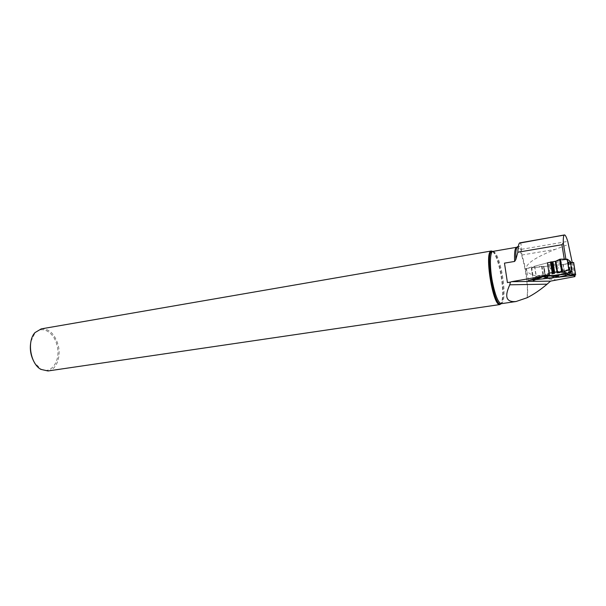 <?xml version="1.0" encoding="UTF-8"?>
<svg xmlns="http://www.w3.org/2000/svg" width="606" height="606" viewBox="0 0 606 606"><rect width="100%" height="100%" fill="white"/><g stroke="black" fill="none" stroke-linecap="round" stroke-linejoin="round"><path stroke-width="0.45" stroke-dasharray="3.03 2.27" d="M573.594 262.55L562.944 264.474L544.021 266.519L541.499 266.322L531.318 268.072L534.712 266.216L547.392 262.83L564.353 259.777L564.254 259.163M562.944 264.474L564.565 274.616L558.785 274.972L567.61 272.45L571.117 270.867M557.111 276.874L558.785 274.972M553.21 277.01L551.422 276.018L552.399 277.859M548.021 275.844L551.422 276.018M551.043 275.813L545.203 277.094L543.544 266.526M569.185 272.829L570.049 273.124C568.716 272.655 568.996 272.359 570.897 272.245L569.087 272.791L567.708 262.436M567.837 262.436L570.534 262.459M570.367 261.406L567.519 262.436M557.846 276.124C560.482 274.45 563.709 273.995 567.519 274.768L564.875 274.654L563.247 264.428M561.421 262.171C561.156 262.959 558.224 263.731 552.619 264.489L548.862 264.602C545.37 264.155 558.081 261.466 561.005 262.042L561.421 262.171M534.712 266.216L536.31 276.495L541.006 275.003L547.68 275.844M547.794 275.624L548.089 275.071L543.529 275.366L542.893 276.321L541.006 275.003M543.529 275.366L545.529 274.859L546.067 275.207L547.233 273.677L548.415 275.351M567.246 270.374L547.233 273.677M547.476 273.351L549.013 273.139L546.089 275.177L541.976 275.745C538.969 275.048 536.795 275.647 535.469 277.533M543.514 266.481L545.385 276.616L543.832 276.51M534.454 278.881L536.151 276.624L534.537 266.276M547.642 275.927C544.938 275.116 561.383 271.942 565.193 272.564L565.83 272.73C566.216 273.048 565.277 273.518 563.004 274.139M563.504 274.457L571.11 270.973M569.602 273.586L571.102 271.079M563.482 274.109C566.148 273.367 567.049 272.844 566.186 272.533L570.488 271.647M564.618 274.056L565.209 272.405L570.496 271.314M565.209 272.405C560.603 272.427 555.399 273.162 549.589 274.594L551.195 275.935M545.529 274.859L549.589 274.594M548.089 275.071C546.703 275.601 546.491 275.957 547.468 276.139L547.536 276.147M566.186 272.533L566.883 273.594M537.105 276.003L550.453 275.874M542.893 276.321L543.476 276.601M546.067 275.207L547.566 275.563M568.936 269.564L547.975 273.23M567.436 260.731L565.883 259.163M573.223 275.018L571.382 263.565L567.58 260.838M572.215 262.474L574.677 275.086M520.016 242.703L521.008 244.066L521.849 255.028C526.137 267.216 529 290.797 526.985 297.781M564.353 259.777L565.959 259.679M549.225 278.146L552.467 277.79M558.429 277.139L559.929 276.98M557.103 280.01C516.403 275.382 515.782 265.17 555.247 249.392L568.67 244.347M30.951 341.367L34.731 333.414C41.579 324.96 53.987 331.936 56.972 345.231C61.289 360.388 51.002 375.652 40.375 368.69L34.307 362.32M41.253 328.876C49.131 328.558 54.76 333.906 58.131 344.935C61.327 356.798 56.35 370.016 47.98 370.97M492.648 251.422C495.625 254.331 498.276 261.663 500.609 273.404C503.185 288.486 503.313 298.599 501.01 303.742M571.382 263.565L526.462 268.42L547.392 262.83M528.311 280.434L526.462 268.42M547.415 276.639C549.43 275.647 551.354 275.76 553.187 276.995M545.68 277.071L544.021 266.519M567.428 262.36L569.079 272.685M568.299 261.936L569.958 272.283M568.769 261.807L570.443 272.23M569.784 261.61L571.488 272.253M570.254 261.481L571.981 272.208M570.329 261.444L572.056 272.17M573.291 262.625L575.306 275.109M553.301 268.806L549.544 268.928C546.059 268.511 558.777 265.852 561.701 266.398C562.573 267.087 559.77 267.882 553.301 268.806M533.742 280.487L531.81 268.034M541.499 266.322L543.12 276.662M542.128 266.254L543.741 276.51M543.627 266.254L545.233 276.495M543.771 266.314L545.385 276.616M543.65 266.534L545.309 277.109M543.787 266.534L545.445 277.109M531.31 268.034L533.151 279.904M553.414 275.238L547.991 275.374C544.574 274.73 559.997 271.571 564.519 272.011C568.595 272.215 560.633 274.503 553.414 275.238M521.554 250.922L519.122 246.93L518.297 246.453M493.034 251.369C496.223 252.119 499.223 259.413 502.048 273.253C504.275 285.964 504.639 295.342 503.147 301.402L501.397 303.674M516.698 247.278C521.69 245.377 529.977 287.721 526.682 297.917M492.89 251.392C495.958 253.513 498.746 260.838 501.26 273.351C503.934 289.297 503.934 299.409 501.26 303.697M521.486 249.324L567.769 241.393M521.849 255.028L555.247 249.392M569.087 272.806L567.428 262.428M548.862 264.602L549.544 268.928C549.748 273.738 547.726 275.7 547.991 275.374L547.991 275.669M561.005 262.042L561.701 266.398C562.724 271.079 564.86 272.215 564.519 272.011L565.193 272.564M545.347 276.525L543.741 266.261M546.824 278.139L544.953 275.836M533.25 280.525L531.318 268.072M516.986 247.225L519.122 246.93L520.993 244.051M40.375 368.69L40.867 369.372M34.731 333.414L34.989 332.611"/><path stroke-width="0.91" d="M567.277 259.171L570.367 261.406L572.087 272.109L570.897 272.245C571.587 271.268 571.367 270.95 570.254 271.283C570.163 269.458 568.958 269.223 566.655 270.594C563.906 271.829 561.679 272.314 559.982 272.071C557.74 271.889 554.089 272.245 549.013 273.139L557.543 271.783L561.717 272.268L559.656 259.3L560.459 259.156L567.277 259.171L568.966 269.731L567.186 259.171M567.314 259.186L568.996 269.708L569.882 270.041L567.246 270.374M570.488 271.647L570.875 271.571L570.496 271.314L570.473 271.988L569.882 270.041M570.875 271.571L571.117 270.867L572.087 272.109M571.041 272.094L569.185 274.018C567.595 274.98 564.156 276.048 558.883 277.237L556.088 276.222L553.695 276.487L552.467 277.79L558.429 277.139M575.602 274.98L567.519 274.768L575.306 275.109L570.049 273.124L575.602 274.98L573.594 262.55M570.534 262.459L573.587 262.489M509.782 284.805L547.104 284.169C540.188 290.016 533.485 294.554 526.985 297.781L516.054 301.515C506.298 302.417 504.207 296.849 509.782 284.805L510.388 282.116L511.585 281.684L549.324 275.124L547.392 262.83L555.853 261.171L559.656 259.3M535.469 277.533C535.272 278.343 532.204 280.669 534.204 280.298L542.953 276.73L533.742 280.487L533.242 280.487L534.454 278.881M560.459 259.156L562.527 272.132L568.882 269.768M563.004 274.139L553.407 275.844L547.642 275.927M553.695 276.487L552.467 277.79M556.088 276.222L556.747 275.472L559.187 276.897L558.883 277.237M556.747 275.472L563.482 274.109M547.536 276.147L554.27 275.821M566.883 273.594L567.299 274.404C567.148 275.071 564.444 275.904 559.187 276.897M567.299 274.404L569.185 274.018M552.392 277.843L547.286 277.965L547.794 275.624M552.164 278.116L546.824 278.139L543.476 276.601M547.566 275.563L551.195 275.935L567.004 273.571L549.559 276.048M548.415 275.351L548.763 275.851M547.082 277.23L545.029 277.366M570.473 271.988L567.004 273.571M562.527 272.132L561.717 272.268M519.387 243.157L564.497 234.931L519.387 243.157C518.448 244.513 517.941 247.536 517.85 252.24L561.951 244.726L563.285 242.968C563.186 239.067 563.413 236.537 563.974 235.378M565.883 259.163L563.285 242.968M573.223 275.018L574.973 276.594L574.677 275.086M564.512 234.931L564.497 234.931C565.33 234.923 566.421 237.082 567.769 241.393L572.215 262.474M510.388 282.116L507.419 282.585L504.472 263.125L514.645 261.436L515.789 259.61L517.85 252.24M564.254 259.163L561.951 244.726M574.973 276.594L550.551 281.131L547.104 284.169M549.324 275.124L528.311 280.434L549.225 278.146M559.929 276.98L573.306 275.518M34.307 362.32C30.618 355.745 29.497 348.761 30.951 341.367M501.01 303.742L499.897 304.56L47.98 370.97L40.867 369.372C30.383 363.789 26.77 341.178 34.989 332.611L41.253 328.876L491.33 250.99L492.648 251.422M499.897 304.56L499.367 304.523C492.648 304.288 484.527 253.49 490.837 251.195L491.33 250.99M504.472 263.125L507.419 282.585M543.832 276.51C546.165 276.094 544.188 277.753 547.415 276.639M553.187 276.995C554.414 275.283 556.876 277.434 557.846 276.124M552.21 272.851L550.498 261.997M533.151 279.904L533.242 280.487M555.853 261.171L557.543 271.783M555.316 261.315L556.982 271.836M552.945 261.739L554.604 272.253M552.339 261.815L554.005 272.397M551.581 261.83L553.293 272.639M550.975 261.898L552.695 272.783M550.771 261.936L552.49 272.814M518.297 246.453C516.342 246.347 515.509 250.732 515.789 259.61M511.585 281.684L550.551 281.131M516.054 301.515L501.397 303.674C498.321 303.083 495.337 295.849 492.443 281.964C489.474 266.754 489.86 251.429 493.034 251.369L516.986 247.225M514.645 261.436C514.236 252.619 514.918 247.899 516.698 247.278M501.26 303.697L500.056 303.992C493.466 303.735 485.482 253.762 491.663 251.49L492.89 251.392M519.683 242.87L564.239 235.09M547.445 276.336L547.286 277.965M575.662 274.988L573.647 262.489M501.397 303.674L499.367 304.523M490.837 251.195L493.034 251.369"/></g></svg>
